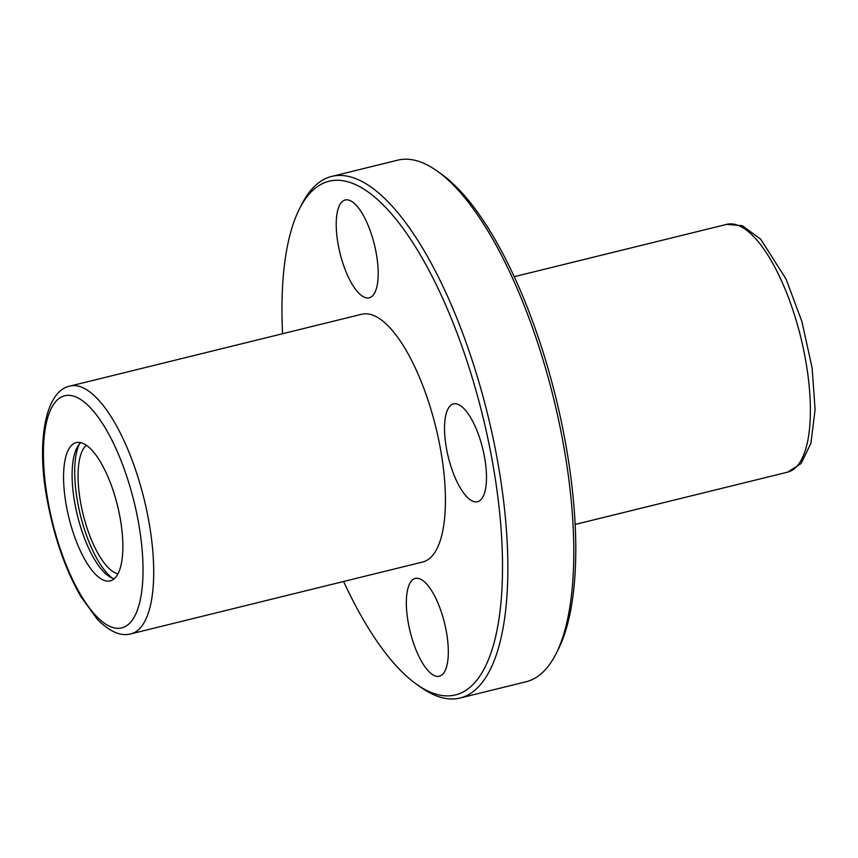 <?xml version="1.0" encoding="UTF-8"?>
<svg xmlns="http://www.w3.org/2000/svg" width="858" height="858" viewBox="0 0 858 858"><rect width="100%" height="100%" fill="white"/><g stroke="black" fill="none" stroke-linecap="round" stroke-linejoin="round"><path stroke-width="1.29" d="M106.038 580.909A71.171 25.043 76.2 0 1 67.6 512.054A71.171 25.043 76.2 0 1 76.201 442.642A71.171 25.043 76.2 0 1 117.535 505.759A71.171 25.043 76.2 0 1 110.242 580.855A71.171 25.043 76.2 0 1 106.038 580.909M369.294 314.146A127.574 44.884 -103.8 0 0 361.765 314.232L70.045 386.068A127.574 44.884 76.2 0 1 144.133 499.217A127.574 44.884 76.2 0 1 131.049 633.826L422.769 561.99A127.574 44.884 -103.8 0 0 438.202 437.569A127.574 44.884 -103.8 0 0 369.294 314.146M343.597 581.488A264.554 93.082 -103.8 0 0 416.913 684.523L420.946 687.376A268.586 94.498 -103.8 0 0 460.145 698.004L526.061 681.778A268.586 94.498 -103.8 0 0 555.845 654.161A268.586 94.498 -103.8 0 0 553.603 398.38A268.586 94.498 -103.8 0 0 436.819 170.817A268.586 94.498 -103.8 0 0 413.47 159.996A268.586 94.498 -103.8 0 0 397.619 160.189L331.714 176.416A268.586 94.498 -103.8 0 0 301.93 204.032L299.678 208.43A264.554 93.082 -103.8 0 0 282.582 333.73M460.145 698.004A268.586 94.498 -103.8 0 0 492.642 436.057A268.586 94.498 -103.8 0 0 347.565 176.222A268.586 94.498 -103.8 0 0 331.714 176.416M416.913 684.523A264.554 93.082 -103.8 0 0 496.417 486.368A264.554 93.082 -103.8 0 0 344.626 181.049A264.554 93.082 -103.8 0 0 299.678 208.43M436.411 676.254A50.365 17.718 76.2 0 1 409.202 627.541A50.365 17.718 76.2 0 1 415.293 578.421A50.365 17.718 76.2 0 1 444.541 623.09A50.365 17.718 76.2 0 1 439.382 676.222A50.365 17.718 76.2 0 1 436.411 676.254M474.571 501.769A50.365 17.718 76.2 0 1 447.372 453.045A50.365 17.718 76.2 0 1 453.464 403.936A50.365 17.718 76.2 0 1 482.711 448.595A50.365 17.718 76.2 0 1 477.541 501.726A50.365 17.718 76.2 0 1 474.571 501.769M366.269 297.833A50.365 17.718 76.2 0 1 339.071 249.11A50.365 17.718 76.2 0 1 345.163 200A50.365 17.718 76.2 0 1 374.41 244.659A50.365 17.718 76.2 0 1 369.24 297.801A50.365 17.718 76.2 0 1 366.269 297.833M555.845 654.161L558.097 649.753A264.554 93.082 -103.8 0 0 555.887 397.822A264.554 93.082 -103.8 0 0 440.862 173.67L436.819 170.817M114.253 578.732A71.171 25.043 76.2 0 1 77.456 515.637A71.171 25.043 76.2 0 1 80.738 442.664M112.355 578.131A75.204 26.459 76.2 0 1 80.352 514.918A75.204 26.459 76.2 0 1 79.344 444.069M117.996 573.809A67.149 23.627 76.2 0 1 83.097 514.242A67.149 23.627 76.2 0 1 86.347 445.281M48.273 502.713A119.519 42.053 76.2 0 1 97.061 415.69A119.519 42.053 76.2 0 1 134.341 616.848A119.519 42.053 76.2 0 1 48.273 502.713M726.726 224.367A127.574 44.884 76.2 0 1 800.814 337.505A127.574 44.884 76.2 0 1 787.73 472.114L801.072 463.524L810.928 443.254L815.1 409.566L812.129 368.018L801.951 321.675L786.025 279L760.692 239.178L742.363 225.718L726.726 224.367L514.178 276.705M70.045 386.068C44.401 390.991 36.079 444.894 47.673 502.38C54.633 538.674 65.68 570.055 80.802 596.525L97.244 619.186C109.62 631.767 120.892 636.647 131.049 633.826M575.182 524.452L787.73 472.114"/></g></svg>
